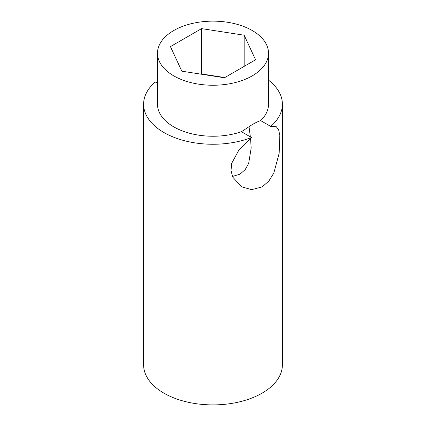 <?xml version="1.0" encoding="UTF-8"?>
<svg xmlns="http://www.w3.org/2000/svg" width="426" height="426" viewBox="0 0 426 426"><rect width="100%" height="100%" fill="white"/><g stroke="black" fill="none" stroke-linecap="round" stroke-linejoin="round"><path stroke-width="0.64" d="M157.487 53.197L157.487 104.189A55.513 32.051 0 0 0 173.744 126.857A55.513 32.051 0 0 0 241.446 131.714L252.256 124.589C255.605 122.651 258.412 121.325 260.675 120.611A55.513 32.051 0 0 0 268.513 104.189L268.513 53.197A55.513 32.051 0 0 0 252.256 30.534A55.513 32.051 0 0 0 191.753 23.584A55.513 32.051 0 0 0 157.487 53.197A55.513 32.051 0 0 0 173.744 75.86A55.513 32.051 0 0 0 234.247 82.809A55.513 32.051 0 0 0 268.513 53.197M157.487 83.24L155.266 81.962A69.395 40.065 0 0 0 143.605 104.189A69.395 40.065 0 0 0 163.93 132.523A69.395 40.065 0 0 0 251.5 137.523L239.204 149.467L231.691 163.355L231.025 170.475L232.681 177.067L241.553 186.801L251.665 189.655L262.07 186.913L268.758 181.183L273.827 173.036L279.174 153.232L279.818 135.404L278.652 129.765L276.25 126.708L270.734 126.421L260.675 120.611M232.426 176.47L239.987 174.165L245.158 169.649L248.688 163.35L251.164 148.062L250.541 138.301M250.366 136.868L249.008 126.554M224.768 77.564A38.164 22.035 0 0 0 222.878 77.239A38.164 22.035 0 0 0 216.818 76.6M143.605 104.189L143.605 364.826A69.395 40.065 0 0 0 163.93 393.161A69.395 40.065 0 0 0 239.556 401.846A69.395 40.065 0 0 0 282.395 364.826L282.395 104.189A69.395 40.065 0 0 0 268.513 80.152M270.734 126.421A69.395 40.065 0 0 0 282.395 104.189M241.446 131.714L251.5 137.523M224.811 77.543L201.594 73.948L201.189 74.183M170.432 46.61L181.838 71.19L224.406 77.777L255.568 59.784L244.162 35.204L201.594 28.622L170.432 46.61M201.594 73.948L201.594 28.622M244.162 66.365L244.162 35.204"/></g></svg>
